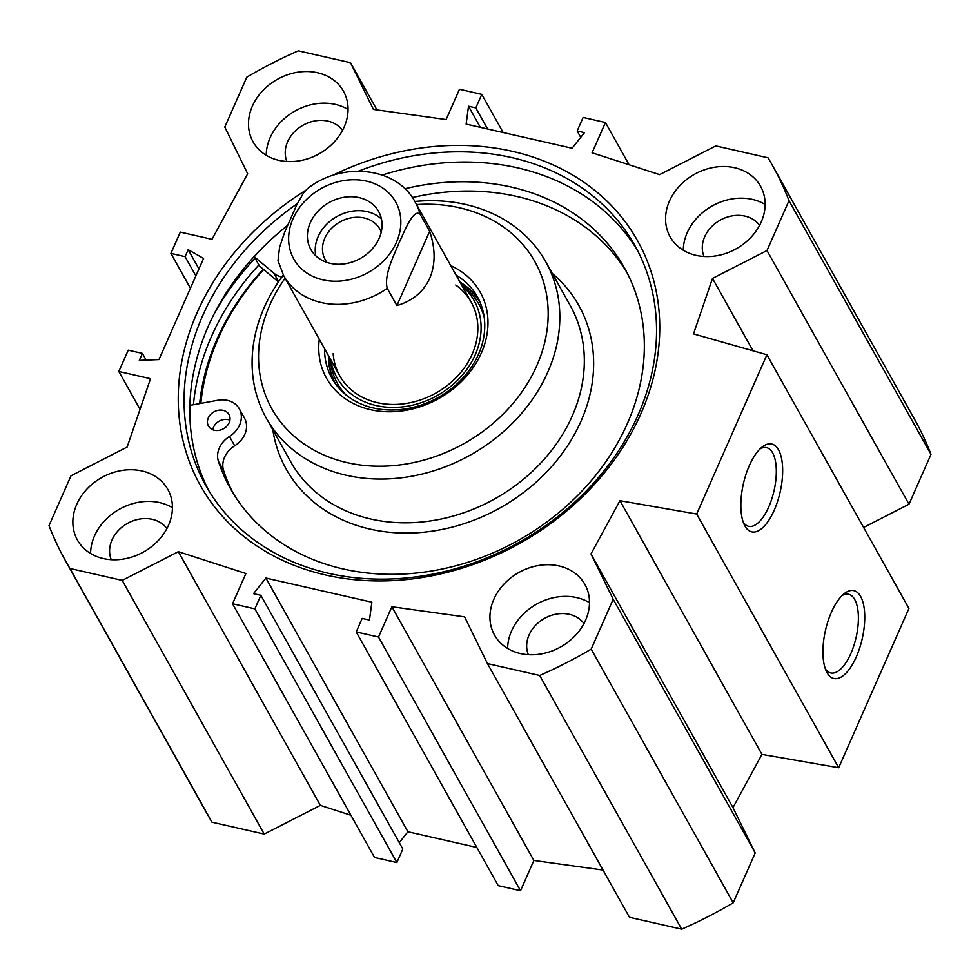 <?xml version="1.0" encoding="UTF-8"?>
<svg xmlns="http://www.w3.org/2000/svg" width="980" height="980" viewBox="0 0 980 980"><rect width="100%" height="100%" fill="white"/><g stroke="black" fill="none" stroke-linecap="round" stroke-linejoin="round"><path stroke-width="1.47" d="M589.495 602.676A51.805 42.691 -29.2 0 0 536.587 604.146A51.805 42.691 -29.2 0 0 507.652 648.478M520.392 653.55A51.805 42.691 150.8 0 1 494.52 635.052A51.805 42.691 150.8 0 1 518.861 572.491A51.805 42.691 150.8 0 1 584.913 584.448A51.805 42.691 150.8 0 1 575.505 635.334A51.805 42.691 150.8 0 1 520.392 653.55M583.957 623.549A32.022 26.387 -29.2 0 0 544.549 618.368A32.022 26.387 -29.2 0 0 528.355 654.677M172.419 507.689A51.805 42.691 -29.2 0 0 119.511 509.159A51.805 42.691 -29.2 0 0 90.589 553.492M103.329 558.563A51.805 42.691 150.8 0 1 77.445 540.066A51.805 42.691 150.8 0 1 101.797 477.505A51.805 42.691 150.8 0 1 167.85 489.461A51.805 42.691 150.8 0 1 158.429 540.348A51.805 42.691 150.8 0 1 103.329 558.563M166.894 528.575A32.022 26.387 -29.2 0 0 127.474 523.394A32.022 26.387 -29.2 0 0 111.279 559.702M348.059 109.478A51.805 42.691 -29.2 0 0 295.139 110.948A51.805 42.691 -29.2 0 0 266.217 155.281M278.957 160.353A51.805 42.691 150.8 0 1 253.073 141.855A51.805 42.691 150.8 0 1 277.426 79.294A51.805 42.691 150.8 0 1 343.478 91.25A51.805 42.691 150.8 0 1 334.07 142.137A51.805 42.691 150.8 0 1 278.957 160.353M342.522 130.365A32.022 26.387 -29.2 0 0 303.102 125.183A32.022 26.387 -29.2 0 0 286.907 161.492M765.123 204.465A51.805 42.691 -29.2 0 0 712.215 205.935A51.805 42.691 -29.2 0 0 683.293 250.268M696.033 255.339A51.805 42.691 150.8 0 1 670.149 236.842A51.805 42.691 150.8 0 1 694.502 174.281A51.805 42.691 150.8 0 1 760.554 186.237A51.805 42.691 150.8 0 1 751.133 237.123A51.805 42.691 150.8 0 1 696.033 255.339M759.598 225.339A32.022 26.387 -29.2 0 0 720.178 220.157A32.022 26.387 -29.2 0 0 703.983 256.466M863.601 527.461L908.999 504.222L931 454.353A404.997 333.764 -29.2 0 0 914.401 419.036L772.399 165.338A404.997 333.764 150.8 0 1 788.998 200.655L766.997 250.525L712.497 278.406L693.509 333.898L766.923 354.748L696.67 514.035L619.948 500.694L590.989 553.908L613.186 599.258L591.197 649.128A404.997 333.764 150.8 0 1 539.698 675.477L487.464 663.583L629.466 917.28L681.7 929.175A404.997 333.764 -29.2 0 0 733.199 902.825L755.2 852.955L732.991 807.606L761.95 754.392L838.684 767.732L908.938 608.445L766.923 354.748M603.043 870.069L533.88 860.452L520.527 890.722L498.22 885.638L356.218 631.941L378.525 637.012L391.877 606.755L464.594 616.861L487.464 663.583M476.856 847.467L407.925 831.763L399.276 842.653M260.839 595.313L402.841 849.011L396.876 862.559L374.556 857.476L232.554 603.766L254.861 608.85L260.839 595.313L253.538 593.647L265.923 578.065L371.861 602.198L369.485 620.058L362.184 618.392L356.218 631.941M350.926 815.262L320.362 805.376L264.22 834.09L122.218 580.393L69.972 568.498A404.997 333.764 150.8 0 1 65.599 560.964A404.997 333.764 150.8 0 1 49 525.648L71.001 475.778L127.131 447.052L150.528 378.697L118.837 371.481L128.233 350.166L142.406 353.4L139.332 360.371L158.956 359.587L203.571 258.438L188.16 249.667L185.085 256.638L170.912 253.404L180.308 232.101L211.999 239.316L247.671 173.754L224.8 127.045L246.801 77.175A404.997 333.764 150.8 0 1 298.3 50.825L350.534 62.72L376.957 109.931M65.599 560.964L207.601 814.662A404.997 333.764 -29.2 0 0 211.986 822.196L264.22 834.09M287.422 225.535A245.821 202.591 -29.2 0 0 208.324 326.132A245.821 202.591 -29.2 0 0 208.752 490.613M637.576 250.586A245.821 202.591 -29.2 0 0 382.249 175.04M358.533 171.145A245.821 202.591 150.8 0 1 634.807 245.417A245.821 202.591 150.8 0 1 519.253 542.259A245.821 202.591 150.8 0 1 205.8 485.541A245.821 202.591 150.8 0 1 202.591 315.891A245.821 202.591 150.8 0 1 297.295 203.705M258.879 264.955A249.373 205.518 -29.2 0 0 211.423 336.593A249.373 205.518 -29.2 0 0 193.452 404.716M305.564 190.439A250.525 206.474 -29.2 0 0 197.115 312.62A250.525 206.474 -29.2 0 0 384.724 580.895A250.525 206.474 -29.2 0 0 658.217 303.531A250.525 206.474 -29.2 0 0 332.257 175.567M772.399 165.338A404.997 333.764 150.8 0 0 768.014 157.804L715.78 145.91L659.638 174.624L592.091 152.794L605.444 122.525L583.125 117.441L577.159 130.989L584.46 132.643L572.075 148.237L466.137 124.105L468.514 106.244L475.815 107.91L481.78 94.362L459.473 89.278L446.121 119.548L373.405 109.429L350.534 62.72M122.218 580.393L178.348 551.679L245.894 573.508L232.554 603.766M842.09 595.571A40.339 16.868 -77.2 0 1 848.631 594.272A40.339 16.868 -77.2 0 1 856.128 637.355A40.339 16.868 -77.2 0 1 830.709 672.942A40.339 16.868 -77.2 0 1 825.38 668.936M827.047 672.648A45.043 18.841 102.8 0 0 862.437 637.76A45.043 18.841 102.8 0 0 844.258 593.635A45.043 18.841 102.8 0 0 825.466 630.373A45.043 18.841 102.8 0 0 826.508 671.619A45.043 18.841 102.8 0 0 827.047 672.648M838.684 767.732L696.67 514.035M744.959 526.015A45.043 18.841 102.8 0 0 780.35 491.127A45.043 18.841 102.8 0 0 762.183 447.002A45.043 18.841 102.8 0 0 743.391 483.74A45.043 18.841 102.8 0 0 744.42 524.986A45.043 18.841 102.8 0 0 744.959 526.015M760.014 448.938A40.339 16.868 -77.2 0 1 766.556 447.64A40.339 16.868 -77.2 0 1 774.041 490.723A40.339 16.868 -77.2 0 1 748.634 526.309A40.339 16.868 -77.2 0 1 743.306 522.303M468.514 106.244L480.323 127.339M475.815 107.91L487.611 128.993M481.78 94.362L503.144 132.533M605.444 122.525L629.074 164.738M577.159 130.989L580.724 137.347M265.923 578.065L407.925 831.763M254.861 608.85L396.876 862.559M178.348 551.679L320.362 805.376M391.877 606.755L533.88 860.452M378.525 637.012L520.527 890.722M211.986 822.196L69.972 568.498M931 454.353L788.998 200.655M908.999 504.222L766.997 250.525M753.02 350.803L712.497 278.406M761.95 754.392L619.948 500.694M732.991 807.606L590.989 553.908M755.2 852.955L613.186 599.258M733.199 902.825L591.197 649.128M681.7 929.175L539.698 675.477M140.042 409.358L118.837 371.481M146.155 360.101L142.406 353.4M198.94 268.924L188.16 249.667M195.865 275.894L185.085 256.638M190.414 288.255L170.912 253.404M420.028 214.069L429.669 231.292L396.9 305.576L387.259 288.353C383.768 275.466 393.629 255.988 399.019 242.942C404.813 230.619 413.254 208.605 420.028 214.069A75.35 62.095 150.8 0 0 415.177 202.064C396.447 166.392 340.966 161.345 307.022 189.079L303.641 192.766L296.842 204.636L284.604 232.37L279.557 247.364L277.989 260.668L283.673 275.662L339.705 375.744M429.669 231.292C435.537 248.883 435.549 264.539 429.705 278.259C423.532 291.795 412.605 300.897 396.9 305.576M381.477 219.091A38.857 32.022 -29.2 0 0 336.912 216.507A38.857 32.022 -29.2 0 0 315.817 255.841M381.232 232.101A31.299 25.799 -29.2 0 0 379.873 229.161A31.299 25.799 -29.2 0 0 364.229 217.977A31.299 25.799 -29.2 0 0 330.934 228.989A31.299 25.799 -29.2 0 0 325.238 259.737A31.299 25.799 -29.2 0 0 327.038 262.432M330.248 263.338A38.857 32.022 150.8 0 1 310.832 249.459A38.857 32.022 150.8 0 1 329.096 202.542A38.857 32.022 150.8 0 1 378.635 211.508A38.857 32.022 150.8 0 1 371.579 249.667A38.857 32.022 150.8 0 1 330.248 263.338M214.338 430.257A11.772 9.702 150.8 0 1 208.458 426.043A11.772 9.702 150.8 0 1 213.983 411.833A11.772 9.702 150.8 0 1 229.002 414.552A11.772 9.702 150.8 0 1 226.858 426.116A11.772 9.702 150.8 0 1 214.338 430.257M229.92 420.151A11.772 9.702 -29.2 0 0 212.758 429.755M189.875 405.377L217.842 400.257A23.544 19.404 150.8 0 1 239.279 408.795L244.486 418.105A23.544 19.404 150.8 0 1 234.686 445.79A23.544 19.404 -29.2 0 0 223.636 470.657A225.804 186.09 -29.2 0 0 232.983 492.952M626.894 272.452A225.804 186.09 -29.2 0 0 412.36 197.531M239.279 408.795A23.544 19.404 150.8 0 1 229.467 436.48A23.544 19.404 -29.2 0 0 218.43 461.347A225.804 186.09 -29.2 0 0 230.3 488.334A225.804 186.09 -29.2 0 0 518.224 540.433A225.804 186.09 -29.2 0 0 624.37 267.761A225.804 186.09 -29.2 0 0 404.887 188.76M281.873 277.071A23.544 19.404 150.8 0 1 273.886 273.175L254.261 256.687A259.002 213.456 150.8 0 1 265.396 244.939M278.43 281.934L259.467 265.997L254.261 256.687M479.232 300.394A83.349 68.698 -29.2 0 0 459.975 282.093M328.484 355.703A83.349 68.698 -29.2 0 0 334.009 381.685M330.64 359.562A78.669 64.839 -29.2 0 0 395.773 407.374A78.669 64.839 -29.2 0 0 475.178 354.895A78.669 64.839 -29.2 0 0 462.131 285.952M333.176 353.584A75.35 62.095 -29.2 0 0 393.286 404.446A75.35 62.095 -29.2 0 0 472.176 354.148A75.35 62.095 -29.2 0 0 455.712 284.996M263.277 269.194A243.934 201.035 -29.2 0 0 199.65 403.589M263.718 269.561A242.06 199.479 -29.2 0 0 200.851 403.368M283.355 275.074A160.107 131.957 -29.2 0 0 266.254 418.08A160.107 131.957 -29.2 0 0 408.562 476.782A160.107 131.957 -29.2 0 0 547.771 372.167A160.107 131.957 -29.2 0 0 545.688 261.672A160.107 131.957 -29.2 0 0 414.846 201.476M285.082 278.173A150.7 124.191 -29.2 0 0 333.077 458.616A150.7 124.191 -29.2 0 0 536.832 365.613A150.7 124.191 -29.2 0 0 416.586 204.563M319.272 339.239A88.065 72.569 -29.2 0 0 382.004 411.453A88.065 72.569 -29.2 0 0 481.352 352.984A88.065 72.569 -29.2 0 0 450.763 265.641M324.576 348.721A83.349 68.698 -29.2 0 0 331.926 378.255A83.349 68.698 -29.2 0 0 406.014 408.819A83.349 68.698 -29.2 0 0 478.485 354.356A83.349 68.698 -29.2 0 0 477.395 296.83A83.349 68.698 -29.2 0 0 456.068 275.111M213.983 314.213A258.071 212.672 150.8 0 1 255.131 258.242M387.259 288.353A75.35 62.095 150.8 0 1 283.673 275.662M399.448 211.264A58.396 48.13 150.8 0 1 396.459 242.256A58.396 48.13 150.8 0 1 307.965 273.751A58.396 48.13 150.8 0 1 315.891 191.798A58.396 48.13 150.8 0 1 399.448 211.264M223.636 470.657L218.43 461.347M278.626 281.664L273.886 273.175M234.686 445.79L229.467 436.48M480.421 303.102A82.933 68.355 -29.2 0 0 460.367 282.804M328.876 356.414A82.933 68.355 -29.2 0 0 335.699 384.111M484.206 317.349A81.083 66.824 -29.2 0 0 462.266 285.756L461.862 285.462M330.37 359.072L330.395 359.562A81.083 66.824 -29.2 0 0 345.854 394.781M272.832 429.828A167.654 138.168 -29.2 0 0 411.073 533.022A167.654 138.168 -29.2 0 0 581.018 421.167A167.654 138.168 -29.2 0 0 552.255 273.42M266.254 418.08L290.742 461.837A160.107 131.957 -29.2 0 0 433.05 520.539A160.107 131.957 -29.2 0 0 572.271 415.924A160.107 131.957 -29.2 0 0 570.176 305.429L545.688 261.672M415.177 202.064L471.196 302.146"/></g></svg>
